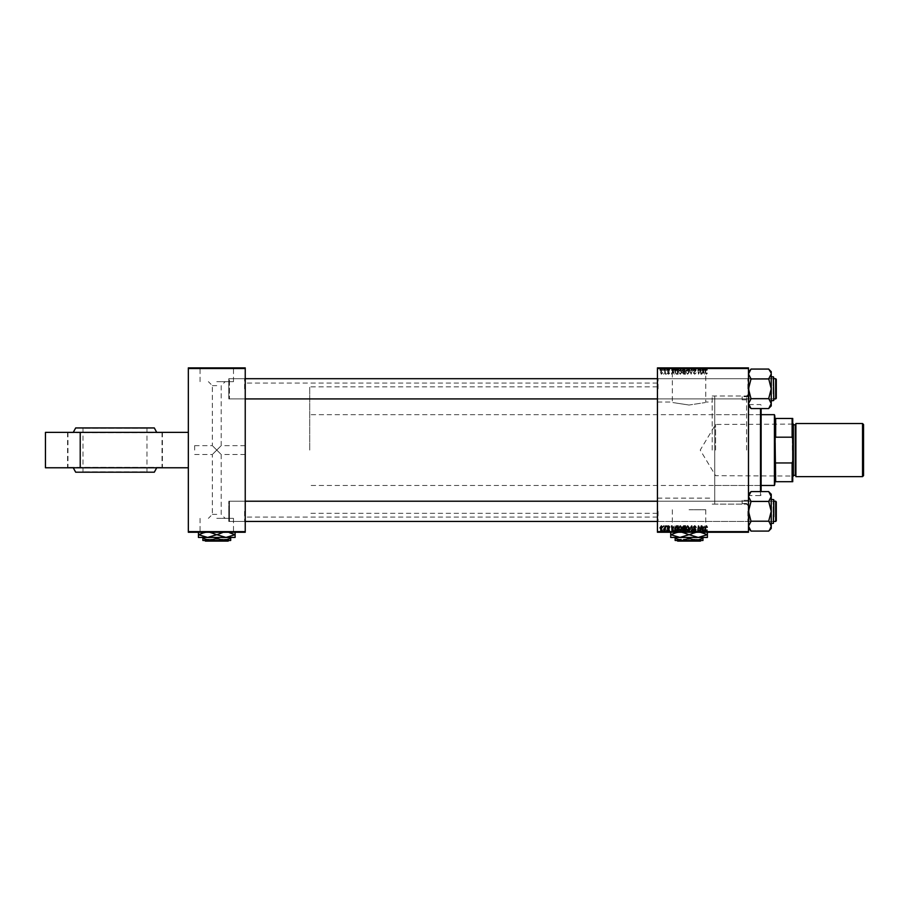<?xml version="1.0" encoding="UTF-8"?>
<svg xmlns="http://www.w3.org/2000/svg" width="909" height="909" viewBox="0 0 909 909"><rect width="100%" height="100%" fill="white"/><g stroke="black" fill="none" stroke-linecap="round" stroke-linejoin="round"><path stroke-width="0.68" stroke-dasharray="4.54 3.41" d="M115 467.771L67.573 467.771L115 467.771M115 432.377L67.573 432.377L115 432.377M216.785 381.666L233.499 381.666L216.785 381.666M216.785 385.643L212.354 385.643L216.785 385.643M216.785 450.08C211.524 444.819 211.524 444.819 216.785 450.08C211.524 444.819 211.524 444.819 216.785 450.08C211.524 455.329 211.524 455.329 216.785 450.08C211.524 455.329 211.524 455.329 216.785 450.08C222.035 444.819 222.035 444.819 216.785 450.08C222.035 444.819 222.035 444.819 216.785 450.08C222.035 455.329 222.035 455.329 216.785 450.08C222.035 455.329 222.035 455.329 216.785 450.08M216.785 368.134L194.651 368.134L216.785 368.134M216.785 367.884L194.651 367.884L216.785 367.884M689.056 368.134L711.179 368.134L689.056 368.134M689.056 405.028C667.49 401.744 667.49 401.744 689.056 405.028C667.49 401.744 667.49 401.744 689.056 405.028C710.622 401.744 710.622 401.744 689.056 405.028C710.622 401.744 710.622 401.744 689.056 405.028M689.056 367.884L711.179 367.884L689.056 367.884M689.056 532.015L711.179 532.015L689.056 532.015M689.056 509.756L705.77 509.756L689.056 509.756M689.056 532.265L711.179 532.265L689.056 532.265M657.446 388.813L657.446 378.064L657.446 388.813M658.082 388.813L658.082 378.701L658.082 388.813M657.446 511.335L657.446 522.084L657.446 511.335M658.082 511.335L658.082 521.448L658.082 511.335M749.97 370.361L748.482 373.997L751.016 379.178L748.482 373.997L748.482 371.701L748.482 403.63L748.482 373.997L751.016 378.814L748.482 388.813L748.482 378.064L748.482 399.562L748.482 388.813L748.482 399.562L748.482 388.813L751.016 398.687L768.719 398.687L771.241 388.813L768.719 378.814L771.241 373.997L771.241 403.63L768.719 398.801L771.241 403.63L771.241 405.914L771.241 388.813L768.719 398.687L771.241 388.813L768.719 378.814L771.241 388.813L771.241 403.63L768.719 408.448L771.241 403.63L768.719 398.687L751.016 398.687L748.482 403.63L749.175 406.084M747.857 388.813L747.857 378.701L747.857 388.813M751.016 521.209L768.719 521.209L751.016 521.334L748.482 511.335L751.016 501.348L748.482 511.335L748.482 494.235L748.482 511.335L748.482 496.519L751.016 491.701L748.482 496.519L751.016 501.348L748.482 511.335L751.016 521.334L748.482 526.152L748.482 500.586L748.482 522.084L748.482 511.335L748.482 522.084L748.482 511.335L751.016 521.209L768.719 521.209L771.241 511.335L768.719 501.348L771.241 496.519L771.241 526.152L768.719 521.334L771.241 511.335L771.241 528.447L771.241 526.152L768.719 521.334L771.241 526.197M747.857 511.335L747.857 521.448L747.857 511.335M712.19 450.08L712.19 396.017L712.19 450.08M657.446 450.08L657.446 383.064L657.446 450.08M748.482 450.08L748.482 394.12L748.482 450.08M746.584 450.08L746.584 396.017L746.584 450.08M245.237 450.08L245.237 383.064L245.237 450.08M245.237 511.335L245.237 522.084L245.237 511.335M244.601 511.335L244.601 521.448L244.601 511.335M245.237 388.813L245.237 378.064L245.237 388.813M244.601 388.813L244.601 378.701L244.601 388.813M228.795 511.335L228.795 521.448L228.795 511.335M228.795 388.813L228.795 378.701L228.795 388.813M194.651 450.08L194.651 445.649L194.651 450.08M216.785 518.357L233.499 518.357L216.785 518.357M216.785 514.38L212.354 514.38L216.785 514.38M216.785 532.015L194.651 532.015L216.785 532.015M216.785 532.265L194.651 532.265L216.785 532.265M80.219 432.377L80.219 467.771L45.45 467.771L45.45 432.377L188.333 432.377L188.333 368.52L245.237 368.52L245.237 367.884L188.333 367.884L188.333 368.52M665.252 367.884L663.763 367.884L665.252 367.884L665.252 370.418L665.718 367.884M666.581 367.884L666.581 370.418L667.047 367.884M676.83 367.884L674.739 367.884L676.83 367.884L676.83 370.418L678.137 370.418L678.137 367.884M681.818 370.418L679.898 369.724L678.364 371.69L680.296 374.269L681.818 372.349L681.205 370.395L679.898 369.724L678.364 371.69L680.296 374.269L681.818 372.349L681.205 370.395L678.364 370.418L680.296 370.418L680.262 367.884L681.818 367.884L678.364 367.884L681.352 367.884L680.262 367.884L680.296 370.418L681.818 370.418L681.818 367.884M687.647 367.884L685.727 367.884L687.647 367.884L687.647 370.418L689.17 370.418L689.17 367.884M694.76 367.884L693.135 367.884L695.203 367.884L693.362 367.884L694.76 367.884L694.76 370.418L696.124 370.418L696.124 367.884M707.338 367.884L704.793 367.884L707.338 367.884L707.338 370.418L707.293 367.884M748.482 367.884L657.446 367.884L657.446 368.52L748.482 368.52L748.482 367.884M704.543 367.884L701.816 367.884L704.543 367.884L704.543 370.418L705.032 367.884M700.896 367.884L697.76 367.884L700.896 367.884L700.896 370.418L701.35 367.884M691.158 367.884L689.227 367.884L691.158 367.884L691.158 370.418L691.749 370.418L691.749 367.884M685.488 370.418L682.443 370.418L683.716 370.418L683.716 367.884L685.488 367.884L682.386 367.884L684.943 367.884L682.909 367.884L683.716 367.884L683.716 370.418L685.488 370.418L685.488 367.884M674.251 367.884L671.524 367.884L674.251 367.884L674.251 370.418L674.751 367.884L674.739 370.418L672.694 370.418L672.694 367.884M669.683 367.884L667.274 367.884L669.683 367.884L669.683 370.418L669.683 367.884M663.479 367.884L663.479 370.418L663.934 367.884M662.502 370.418L659.968 370.418L661.411 370.418L661.4 367.884L662.502 367.884L659.968 367.884L662.047 367.884L661.4 367.884L661.411 370.418L662.502 370.418L662.502 367.884M673.705 532.265L671.524 532.265L673.705 532.265L673.705 529.731L674.251 532.265M682.443 532.265L685.488 532.265L682.386 532.265L683 532.265L682.443 529.731L683.716 529.731L683.716 532.265L684.943 532.265L682.909 532.265L683.716 532.265L683.716 529.731L685.488 529.731L685.488 532.265M705.259 529.731L707.338 529.731L706.395 529.731L706.429 532.265L707.338 532.265L704.793 532.265L706.429 532.265L706.395 529.731L705.259 529.731L705.259 532.265M700.419 532.265L697.76 532.265L700.419 532.265L700.419 529.731L700.896 532.265M693.362 532.265L696.124 532.265L693.135 532.265L695.203 532.265L693.362 532.265L693.362 529.731L694.76 529.731L694.76 532.265M689.227 532.265L692.431 532.265L689.227 532.265L689.227 529.731L691.158 529.731L691.158 532.265M685.727 532.265L689.17 532.265L685.727 532.265L685.727 529.731L687.647 529.731L687.647 532.265M748.482 531.629L657.446 531.629L657.446 532.265L748.482 532.265L748.482 368.52M659.968 532.265L662.502 532.265L659.968 532.265L659.968 529.731L661.411 529.731L661.411 532.265L660.434 532.265L662.047 532.265L661.4 532.265L661.4 529.731L662.502 529.731L662.502 532.265M703.998 532.265L701.816 532.265L703.998 532.265L703.998 529.731L704.543 532.265M678.364 532.265L681.818 532.265L678.364 532.265L678.364 529.731L680.296 529.731L680.296 532.265L678.83 532.265L681.352 532.265L680.262 532.265L680.262 529.731L681.818 529.731L681.818 532.265M676.114 532.265L678.137 532.265L674.739 532.265L676.114 532.265L676.114 529.731L676.83 529.731L676.83 532.265M667.967 529.731L669.683 529.731L668.569 529.731L668.592 532.265L669.683 532.265L667.274 532.265L668.819 532.265L667.501 532.265L668.592 532.265L668.569 529.731L667.967 529.731L667.967 532.265M666.479 532.265L666.479 529.731L666.581 532.265M663.377 532.265L663.377 529.731L663.479 532.265M665.013 532.265L663.763 532.265L665.013 532.265L665.013 529.731L665.252 532.265M665.252 374.213L665.172 370.986L664.82 371.656L663.763 371.042L665.718 374.213L665.172 370.986L664.82 371.656L663.763 371.042L665.252 374.213M666.581 374.213L666.945 373.576L666.581 374.213M676.83 374.213L678.137 374.213L677.387 369.781L675.717 369.838L674.739 371.588L676.114 374.099L678.137 374.213L677.387 369.781L675.717 369.838L674.739 371.588L676.83 374.213M687.647 374.269L689.17 372.349L688.567 370.395L687.249 369.724L685.727 371.69L687.647 374.269L689.17 372.349L688.567 370.395L687.249 369.724L685.727 371.69L687.647 374.269M694.76 374.269L696.124 372.77L694.726 373.747L693.828 373.008L695.669 370.895L694.431 369.724L693.135 371.099L694.442 370.247L695.203 370.872L693.362 372.963L694.76 374.269L696.124 372.77L694.726 373.747L693.828 373.008L695.669 370.895L694.431 369.724L693.135 371.008L694.442 370.247L695.203 370.872L693.362 372.963L694.76 374.269M707.338 373.292L706.827 372.826L706.395 373.747L705.793 372.917L704.793 369.781L705.35 373.031L706.429 374.269L707.338 373.292L706.827 372.826L706.395 373.747L705.793 372.917L705.259 369.781L705.35 373.031L706.429 374.269L707.338 373.292M657.446 531.629L657.446 368.52M704.543 374.213L702.418 369.781L701.816 374.213L702.418 372.997L703.998 372.997L705.032 374.213L702.987 369.781L701.816 374.213L702.418 372.997L703.998 372.997L704.543 374.213M700.896 374.213L700.6 369.781L698.851 373.542L697.76 369.781L698.51 374.213L700.271 370.463L701.35 374.213L700.6 369.781L698.851 373.542L697.76 369.781L698.51 374.213L700.271 370.463L700.896 374.213M691.158 374.213L692.431 369.781L691.385 373.576L689.227 369.781L691.158 374.213L692.431 369.781L691.385 373.576L689.227 369.781L691.158 374.213M683.716 374.213L685.488 374.213L684.75 369.781L683 369.861L682.386 370.861L683 371.94L682.443 372.826L683.716 374.213L685.488 374.213L684.75 369.781L683 369.861L682.386 370.861L683 371.94L682.443 372.826L683.716 374.213M674.251 374.213L672.126 369.781L671.524 374.213L672.137 372.997L673.705 372.997L674.751 374.213L672.694 369.781L671.524 374.213L672.137 372.997L673.705 372.997L674.251 374.213M669.683 373.179L667.967 373.372L669.285 371.849L668.32 370.929L667.274 371.906L668.819 371.781L667.501 373.338L668.592 374.269L669.683 373.11L668.569 373.86L667.967 373.372L669.285 371.849L668.32 370.929L667.274 371.906L668.819 371.781L667.501 373.338L668.592 374.269L669.683 373.179M663.479 374.213L663.843 373.576L663.479 374.213M661.411 374.269L662.502 372.985L661.048 370.929L659.968 372.281L661.411 374.269L662.502 372.985L661.048 370.929L659.968 372.281L661.411 374.269M245.237 531.629L188.333 531.629L188.333 532.265L245.237 532.265L245.237 368.52M188.333 531.629L188.333 432.377M703.134 371.167L703.748 372.485L702.487 372.485L702.759 370.27L703.748 372.485L702.487 372.485L702.759 370.27L703.134 371.167M687.261 370.247L688.715 372.372L687.613 373.747L686.181 371.645L687.261 370.247L688.715 372.372L687.613 373.747L686.181 371.645L687.261 370.247M683.716 372.19L684.682 372.19L684.943 373.69L682.909 372.815L684.682 372.19L684.943 373.69L682.909 372.815L683.716 372.19M683.579 370.304L684.363 370.304L684.602 371.679L683.102 371.497L682.852 370.872L684.363 370.304L684.602 371.679L683.102 371.497L683.579 370.304M679.909 370.247L681.352 372.372L680.262 373.747L678.83 371.645L679.909 370.247L681.352 372.372L680.262 373.747L678.83 371.645L679.909 370.247M672.842 371.167L673.455 372.485L672.194 372.485L672.478 370.27L673.455 372.485L672.194 372.485L672.478 370.27L672.842 371.167M676.341 370.304L677.012 370.304L677.58 373.69L675.205 371.565L675.762 370.372L677.012 370.304L677.58 373.69L675.205 371.565L676.341 370.304M660.434 372.27L661.07 371.338L662.047 372.929L661.4 373.86L660.434 372.27L661.07 371.338L662.047 372.929L661.4 373.86L660.434 372.27M662.502 529.731L661.048 529.731L661.048 532.265L661.07 529.731L659.968 529.731M660.434 529.731L662.047 529.731L660.434 529.731L660.434 532.265M662.047 529.731L662.047 532.265M687.647 529.731L689.17 529.731L689.17 532.265M689.17 529.731L688.567 529.731L688.567 532.265M688.567 529.731L687.249 529.731L687.249 532.265L688.715 532.265L686.181 532.265L687.261 532.265L687.261 529.731L685.727 529.731M687.261 529.731L688.715 529.731L687.261 529.731M688.204 529.731L688.204 532.265M688.715 529.731L688.715 532.265M686.181 529.731L686.181 532.265M687.613 529.731L687.613 532.265M691.158 529.731L691.749 529.731L691.749 532.265M691.749 529.731L692.431 529.731L692.431 532.265M692.431 529.731L691.965 532.265M691.965 529.731L691.385 532.265M691.385 529.731L689.726 529.731L689.726 532.265M694.76 529.731L696.124 529.731L696.124 532.265M696.124 529.731L695.544 532.265L700.862 532.265M695.544 529.731L694.726 529.731L694.726 532.265M694.726 529.731L693.828 529.731L693.828 532.265M693.828 529.731L693.942 532.265M693.942 529.731L695.146 529.731L695.146 532.265M695.146 529.731L695.669 532.265M695.669 529.731L694.431 529.731L694.431 532.265L694.442 529.731L693.135 529.731L693.601 532.265M693.601 529.731L693.59 532.265M693.59 529.731L695.203 529.731L695.203 532.265M695.203 529.731L695.033 532.265M695.033 529.731L693.362 529.731M700.896 529.731L701.35 532.265M701.35 529.731L700.6 529.731L700.6 532.265M700.6 529.731L700.112 532.265M700.112 529.731L698.851 529.731L698.851 532.265M698.851 529.731L698.68 532.265M698.68 529.731L698.237 532.265M698.237 529.731L697.76 532.265M697.76 529.731L698.51 529.731L698.51 532.265M698.51 529.731L698.998 532.265M698.998 529.731L699.919 529.731L699.919 532.265M699.919 529.731L700.271 532.265M707.338 529.731L707.338 532.265L707.293 529.731M706.827 529.731L706.827 532.265M706.872 529.731L706.872 532.265M704.793 529.731L704.793 532.265M705.35 529.731L705.35 532.265M704.543 529.731L705.032 532.265M705.032 529.731L702.987 529.731L702.987 532.265M702.987 529.731L702.418 532.265L702.418 529.731L701.816 529.731L701.816 532.265M701.816 529.731L702.271 532.265M702.271 529.731L703.998 529.731M703.134 529.731L702.487 529.731L703.134 529.731L703.134 532.265L703.748 532.265L702.487 532.265L703.134 532.265M703.748 529.731L703.748 532.265M702.759 529.731L702.759 532.265M702.487 529.731L702.487 532.265M685.488 529.731L684.75 529.731L684.75 532.265M684.75 529.731L683 529.731L683 532.265L683 529.731L682.386 529.731L682.386 532.265M683.716 529.731L684.943 529.731L683.716 529.731M683.579 529.731L684.602 529.731L682.852 529.731L683.579 529.731L683.579 532.265L684.602 532.265L683.579 532.265M684.363 529.731L684.363 532.265M684.602 529.731L684.602 532.265M682.852 529.731L682.852 532.265M683.102 529.731L683.102 532.265M684.682 529.731L684.682 532.265M684.943 529.731L684.943 532.265M682.909 529.731L682.909 532.265M683.625 529.731L683.625 532.265L683.613 529.731M681.818 529.731L681.205 529.731L681.205 532.265M681.205 529.731L679.898 529.731L679.898 532.265M679.898 529.731L678.364 529.731M679.909 529.731L681.352 529.731L678.83 529.731L679.909 529.731L679.909 532.265M680.841 529.731L680.841 532.265M681.352 529.731L681.352 532.265M678.83 529.731L678.83 532.265M674.251 529.731L674.751 532.265L674.739 529.731L672.694 529.731L672.694 532.265M672.694 529.731L672.126 532.265L672.137 529.731L671.524 529.731L671.524 532.265M671.524 529.731L671.99 532.265M671.99 529.731L673.705 529.731M672.842 529.731L672.194 529.731L672.842 529.731L672.842 532.265L673.455 532.265L672.194 532.265L672.842 532.265M673.455 529.731L673.455 532.265M672.478 529.731L672.478 532.265M672.194 529.731L672.194 532.265M676.83 529.731L678.137 529.731L678.137 532.265M678.137 529.731L677.387 529.731L677.387 532.265M677.387 529.731L675.717 529.731L675.717 532.265M676.341 529.731L677.58 529.731L675.205 529.731L676.341 529.731L676.341 532.265L677.58 532.265L676.341 532.265M677.012 529.731L677.012 532.265M677.58 529.731L677.58 532.265M675.762 529.731L675.762 532.265M675.205 529.731L675.205 532.265M676.989 529.731L676.989 532.265M669.683 529.731L669.683 532.265L669.683 529.731M669.229 529.731L669.229 532.265M668.058 529.731L668.058 532.265M669.285 529.731L669.285 532.265M668.32 529.731L668.32 532.265L668.819 529.731L668.819 532.265L668.774 529.731L667.729 529.731L667.729 532.265L667.729 529.731L668.342 529.731M667.274 529.731L667.274 532.265M667.501 529.731L667.501 532.265M666.581 529.731L667.047 532.265M667.047 529.731L666.933 532.015M663.479 529.731L663.934 532.265M663.934 529.731L663.843 532.265M665.252 529.731L665.718 532.265M665.718 529.731L665.172 532.265M665.172 529.731L664.706 532.265M664.706 529.731L664.82 532.265M664.82 529.731L664.081 529.731L664.081 532.265M664.081 529.731L663.763 532.265M663.763 529.731L663.945 532.265M663.945 529.731L664.184 532.265M664.184 529.731L665.013 529.731M661.411 525.879L662.502 527.163L661.048 529.22L659.968 527.868L661.411 525.879M660.434 527.879L661.07 528.811L662.047 527.22L661.4 526.288L660.434 527.879M663.479 525.936L663.843 526.572L663.479 525.936M691.158 525.936L692.431 530.367L691.385 526.572L689.227 530.367L691.158 525.936M694.76 525.879L696.124 527.379L694.726 526.402L693.828 527.14L695.669 529.254L694.431 530.424L693.135 529.049L694.442 529.913L695.203 529.277L693.362 527.186L694.76 525.879M700.896 525.936L700.6 530.367L698.851 526.606L697.76 530.367L698.51 525.936L700.271 529.686L700.896 525.936M704.543 525.936L702.418 530.367L701.816 525.936L702.418 527.152L703.998 527.152L704.543 525.936M703.134 528.981L703.748 527.663L702.487 527.663L702.759 529.879L703.134 528.981M707.338 526.856L706.827 527.322L706.395 526.402L705.793 527.231L704.793 530.367L705.35 527.118L706.429 525.879L707.338 526.856M665.252 525.936L665.172 529.163L664.82 528.493L663.763 529.106L665.252 525.936M666.581 525.936L666.945 526.572L666.581 525.936M669.683 526.97L667.967 526.777L669.285 528.299L668.32 529.22L667.274 528.243L668.819 528.368L667.501 526.811L668.592 525.879L669.683 526.97M674.251 525.936L672.126 530.367L671.524 525.936L672.137 527.152L673.705 527.152L674.251 525.936M672.842 528.981L673.455 527.663L672.194 527.663L672.478 529.879L672.842 528.981M676.83 525.936L678.137 525.936L677.387 530.367L675.717 530.311L674.739 528.561L676.83 525.936M676.341 529.845L677.012 529.845L677.58 526.459L675.205 528.583L676.341 529.845M680.296 525.879L681.818 527.799L681.205 529.754L679.898 530.424L678.364 528.459L680.296 525.879M679.909 529.913L681.352 527.777L680.262 526.402L678.83 528.504L679.909 529.913M683.716 525.936L685.488 525.936L684.75 530.367L683 530.288L682.386 529.288L683 528.209L682.443 527.322L683.716 525.936M683.716 527.959L684.682 527.959L684.943 526.459L682.909 527.334L683.716 527.959M683.579 529.845L684.363 529.845L684.602 528.47L683.102 528.652L683.579 529.845M687.647 525.879L689.17 527.799L688.567 529.754L687.249 530.424L685.727 528.459L687.647 525.879M687.261 529.913L688.715 527.777L687.613 526.402L686.181 528.504L687.261 529.913M705.032 370.418L702.987 370.418L702.987 367.884M702.987 370.418L702.418 367.884L702.418 370.418L701.816 370.418L701.816 367.884M701.816 370.418L702.271 367.884M702.271 370.418L703.998 370.418L703.998 367.884M703.134 370.418L702.487 370.418L703.134 370.418L703.134 367.884L703.748 367.884L702.487 367.884L703.134 367.884M703.748 370.418L703.748 367.884M702.759 370.418L702.759 367.884M702.487 370.418L702.487 367.884M706.827 370.418L706.827 367.884M706.872 370.418L706.872 367.884M705.259 370.418L706.429 370.418L706.395 367.884L706.429 370.418L705.259 370.418L705.259 367.884M704.793 370.418L704.793 367.884M705.35 370.418L705.35 367.884M701.35 370.418L700.6 370.418L700.6 367.884M700.6 370.418L700.112 367.884M700.112 370.418L698.851 370.418L698.851 367.884M698.851 370.418L698.68 367.884M698.68 370.418L698.237 367.884M698.237 370.418L697.76 367.884M697.76 370.418L698.51 370.418L698.51 367.884M698.51 370.418L698.998 367.884M698.998 370.418L699.919 370.418L699.919 367.884M699.919 370.418L700.271 367.884M700.271 370.418L700.896 370.418M696.124 370.418L695.544 367.884M695.544 370.418L694.726 370.418L694.726 367.884M694.726 370.418L693.828 370.418L693.828 367.884M693.828 370.418L693.942 367.884M693.942 370.418L695.146 370.418L695.146 367.884M695.146 370.418L695.669 367.884M695.669 370.418L694.431 370.418L694.431 367.884L694.442 370.418L693.135 370.418L693.601 367.884M693.601 370.418L693.59 367.884M693.59 370.418L695.203 370.418L695.203 367.884M695.203 370.418L695.033 367.884M695.033 370.418L693.362 370.418L693.362 367.884M693.362 370.418L694.76 370.418M691.749 370.418L692.431 370.418L692.431 367.884M692.431 370.418L691.965 367.884M691.965 370.418L691.385 367.884M691.385 370.418L689.726 370.418L689.726 367.884M689.726 370.418L689.227 367.884M689.227 370.418L691.158 370.418M689.17 370.418L688.567 370.418L688.567 367.884M688.567 370.418L687.249 370.418L687.249 367.884L688.715 367.884L686.181 367.884L687.261 367.884L687.261 370.418L685.727 370.418L685.727 367.884M685.727 370.418L687.647 370.418M687.261 370.418L688.715 370.418L687.261 370.418M688.204 370.418L688.204 367.884M688.715 370.418L688.715 367.884M686.181 370.418L686.181 367.884M687.613 370.418L687.613 367.884M684.75 370.418L684.75 367.884M682.386 370.418L683 370.418L683 367.884L683 370.418L682.386 370.418L682.386 367.884M682.443 370.418L682.443 367.884M683.716 370.418L684.943 370.418L683.716 370.418M683.579 370.418L684.602 370.418L682.852 370.418L683.579 370.418L683.579 367.884L684.602 367.884L683.579 367.884M684.363 370.418L684.363 367.884M684.602 370.418L684.602 367.884M682.852 370.418L682.852 367.884M683.102 370.418L683.102 367.884M684.682 370.418L684.682 367.884M684.943 370.418L684.943 367.884M682.909 370.418L682.909 367.884M683.625 370.418L683.625 367.884L683.613 370.418M681.205 370.418L681.205 367.884M679.898 370.418L679.898 367.884M678.364 370.418L678.364 367.884M679.909 370.418L681.352 370.418L678.83 370.418L679.909 370.418L679.909 367.884M680.841 370.418L680.841 367.884M681.352 370.418L681.352 367.884M678.83 370.418L678.83 367.884M672.694 370.418L672.126 367.884L672.137 370.418L671.524 370.418L671.524 367.884M671.524 370.418L671.99 367.884M671.99 370.418L673.705 370.418L673.705 367.884M672.842 370.418L672.194 370.418L672.842 370.418L672.842 367.884L673.455 367.884L672.194 367.884L672.842 367.884M673.455 370.418L673.455 367.884M672.478 370.418L672.478 367.884M672.194 370.418L672.194 367.884M678.137 370.418L677.387 370.418L677.387 367.884M677.387 370.418L675.717 370.418L675.717 367.884M675.717 370.418L674.739 370.418L676.114 370.418L676.114 367.884M676.114 370.418L676.83 370.418M676.341 370.418L677.58 370.418L675.205 370.418L676.341 370.418L676.341 367.884L677.58 367.884L676.341 367.884M677.012 370.418L677.012 367.884M677.58 370.418L677.58 367.884M675.762 370.418L675.762 367.884M675.205 370.418L675.205 367.884M676.989 370.418L676.989 367.884M669.229 370.418L668.569 370.418L669.683 370.418L669.229 367.884M667.967 370.418L669.285 370.418L667.274 370.418L668.592 370.418L668.569 367.884L668.592 370.418L667.967 370.418L667.967 367.884M668.058 370.418L668.058 367.884M669.285 370.418L669.285 367.884M668.32 370.418L668.32 367.884L668.819 370.418L668.819 367.884L668.774 370.418L667.729 370.418L667.729 367.884L667.729 370.418L668.342 370.418M667.274 370.418L667.274 367.884M667.501 370.418L667.501 367.884M667.047 370.418L666.933 368.134M666.945 370.418L666.479 367.884M663.934 370.418L663.843 367.884M663.843 370.418L663.377 367.884M665.718 370.418L665.172 367.884M665.172 370.418L664.706 367.884M664.706 370.418L664.82 367.884M664.82 370.418L664.081 370.418L664.081 367.884M664.081 370.418L663.763 367.884M663.763 370.418L663.945 367.884M663.945 370.418L664.184 367.884M664.184 370.418L665.252 370.418M661.048 370.418L661.048 367.884L661.07 370.418L662.047 370.418L661.07 370.418M659.968 370.418L659.968 367.884M662.047 370.418L662.047 367.884M660.434 370.418L660.434 367.884M80.219 467.771L188.333 467.771M145.951 472.203L83.003 472.203L145.951 472.203M84.037 427.946L146.985 427.946L84.037 427.946M69.47 467.771L162.029 467.771L69.47 467.771M160.518 432.377L67.959 432.377L160.518 432.377M75.674 427.946L154.314 427.946M74.606 432.377L156.723 432.377L74.606 432.377M74.606 467.771L156.723 467.771L74.606 467.771M75.674 472.203L154.314 472.203M742.164 500.336L742.164 503.495L742.164 500.336L748.482 500.336L748.482 503.495L748.482 500.336M742.164 503.495L748.482 503.495M742.164 396.654L742.164 399.812L742.164 396.654L748.482 396.654L748.482 399.812L748.482 396.654M742.164 399.812L748.482 399.812M760.492 412.777L760.492 487.372L760.492 412.777L761.128 412.777L761.128 487.372L761.128 412.777M760.492 487.372L761.128 487.372M761.128 491.587L761.128 408.561M761.128 405.187L760.492 404.55L748.482 404.55L748.482 495.598L748.482 404.55M761.128 494.962L760.492 495.598L760.492 491.587M760.492 408.561L760.492 495.598L748.482 495.598M748.482 504.131L748.482 396.017L748.482 504.131L714.724 504.131L714.724 396.017L714.724 504.131M748.482 396.017L714.724 396.017M714.724 414.674L714.724 485.474L714.724 414.674L760.492 414.674L760.492 485.474L760.492 414.674M714.724 485.474L760.492 485.474M775.672 521.448L775.672 501.223L775.672 521.448L776.297 520.823L776.297 501.859L776.297 520.823L776.297 501.859L775.672 501.223L775.672 521.448L229.432 521.448L228.795 520.823L229.432 521.448L229.432 501.223L228.795 501.859L228.795 520.823L228.795 501.859L228.795 520.823L228.795 501.859L229.432 501.223L229.432 521.448L245.237 521.448M657.446 521.448L773.775 521.448M775.672 501.223L229.432 501.223L229.432 521.448L229.432 501.223L245.237 501.223M657.446 501.223L773.775 501.223M748.482 516.71L748.482 500.586L748.482 516.71M749.118 506.279L749.118 521.448L749.118 506.279M773.775 516.71L773.775 500.586L773.775 516.71L773.775 500.586L773.139 501.223L773.139 521.448L773.139 501.223L773.139 521.448L773.139 501.223L773.775 500.586M771.241 505.336L771.241 523.345L771.241 505.336M769.73 492.837L768.719 491.587L751.016 491.587L748.482 496.519L751.016 501.348L748.482 496.519L748.482 494.235L748.482 528.447L748.482 526.152L751.016 531.083L768.719 531.083L771.241 526.152L771.241 511.335L768.719 501.461L771.241 511.335L768.719 521.209M771.241 494.235L771.241 511.335L771.241 496.519L770.548 494.064L771.241 496.519L771.241 494.235L771.241 496.519L768.719 501.348L771.241 496.416M751.016 501.461L768.719 501.461M769.718 529.845L770.537 528.64M748.664 527.413L751.016 531.083L748.482 526.152L751.016 521.334L748.482 526.152L748.482 528.447L748.482 511.335L748.482 526.152M773.775 517.153L773.775 499.7L773.775 517.153M769.764 529.788L768.719 530.97M771.059 495.269L768.719 491.701M771.241 526.152L771.241 528.447M751.016 491.701L748.482 494.235M245.237 378.701L229.432 378.701L228.795 379.326L228.795 398.29L228.795 379.326L228.795 398.29L228.795 379.326L229.432 378.701L229.432 398.926L229.432 378.701L775.672 378.701L775.672 398.926L775.672 378.701L775.672 398.926L776.297 398.29L776.297 379.326M245.237 398.926L229.432 398.926L228.795 398.29L229.432 398.926L229.432 378.701L229.432 398.926L775.672 398.926M773.775 378.701L657.446 378.701M773.775 398.926L657.446 398.926M748.482 394.188L748.482 378.064L748.482 394.188M749.118 383.757L749.118 398.926L749.118 383.757M773.775 383.439L773.775 400.449L773.775 383.439M773.139 393.87L773.139 378.701L773.139 393.87M771.241 382.803L771.241 400.824L771.241 382.803M771.059 372.735L768.719 369.065L771.241 373.997L768.719 379.178L771.241 373.997L768.719 369.065L751.016 369.179M751.016 378.939L748.482 388.813L748.482 373.997L748.482 388.813L751.016 378.814L768.719 378.939M750.016 370.304L749.198 371.508M750.005 407.312L751.016 408.561L768.719 408.448M751.016 398.687L748.482 403.63L751.016 408.561L748.482 403.63L748.482 405.914L748.482 403.63L751.016 398.801L748.482 388.813L751.016 398.687L768.719 398.687M771.241 371.701L771.241 373.997M773.775 399.562L773.139 398.926L749.118 398.926L748.482 399.562L747.857 398.926L658.082 398.926L747.857 398.926L748.482 399.562L749.118 398.926L773.139 398.926L773.775 399.562L773.775 378.064L773.139 378.701L773.775 378.064M769.718 407.312L771.241 403.63L771.241 405.914M751.016 408.448L748.482 405.914M792.739 450.08L792.739 424.094L792.739 450.08M792.364 450.08L792.364 424.469L792.364 450.08M715.61 450.08L715.61 424.469L715.61 450.08M792.114 481.69L792.739 481.69L792.739 461.193L792.114 462.965L792.114 481.69L775.672 481.69L775.672 462.965L775.036 464.556L775.672 418.458L792.114 418.458L792.114 437.184L792.739 438.956L792.739 418.458L792.114 418.458M774.411 414.674L774.411 485.474M775.036 418.458L775.036 415.299M309.719 450.08L309.719 386.848L309.719 450.08M775.036 484.849L775.036 481.69M775.672 437.184L792.114 437.184M792.739 461.193L792.739 438.956M775.672 462.965L792.114 462.965M792.739 476.623L792.739 423.526L792.739 476.623M795.898 475.998L795.898 424.151L795.898 475.998M793.375 475.362L793.375 424.787L793.375 475.362M795.898 423.526L795.898 476.623M862.539 423.526L862.539 476.623M863.55 475.612L863.55 424.537M793.375 475.998L793.375 424.151M205.423 541.116L228.148 541.116M204.786 540.48L228.795 540.48L204.786 540.48M230.693 537.446L202.877 537.446L230.693 537.446L230.693 540.48L223.739 540.48L230.693 538.333M202.877 538.333L209.831 540.48L202.877 540.48L202.877 537.446M216.785 538.333L223.739 540.48L209.831 540.48L216.785 538.333L216.785 537.446M204.968 532.265L198.446 532.015L198.446 537.446L235.113 537.446L235.113 532.015L228.591 532.265M223.307 532.265L225.955 532.015L216.99 534.731L225.955 537.446L234.908 534.731L225.955 532.015L235.113 532.265M198.446 532.265L207.616 532.015L198.651 534.731L207.616 537.446L216.581 534.731L207.616 532.015L210.263 532.265M207.616 532.015L225.955 532.015L207.616 532.015M228.795 540.48L228.795 539.219L228.795 540.48M204.775 539.219L228.795 539.219L204.775 539.219L204.775 540.48L204.775 539.219M677.694 541.116L700.419 541.116M677.057 540.48L701.066 540.48L677.046 540.48L677.046 539.219L701.066 539.219L701.066 540.48L701.066 539.219L677.046 539.219L677.046 540.48M702.964 537.446L675.148 537.446L702.964 537.446L702.964 540.48L696.01 540.48L702.964 538.333M675.148 538.333L682.102 540.48L675.148 540.48L675.148 537.446M689.056 538.333L696.01 540.48L682.102 540.48L689.056 538.333L689.056 537.446M677.239 532.265L670.717 532.015L670.717 537.446L707.395 537.446L707.395 532.015L698.226 532.015L689.261 534.731L698.226 537.446L707.179 534.731L698.226 532.015L707.395 532.265M670.717 532.265L679.887 532.015L670.922 534.731L679.887 537.446L688.852 534.731L679.887 532.015L682.534 532.265M679.887 532.015L698.226 532.015L679.887 532.015M691.533 529.731L691.533 532.265M691.01 529.731L691.01 532.265M694.59 529.731L694.59 532.265M694.237 529.731L694.237 532.265M699.51 529.731L699.51 532.265M699.089 529.731L699.089 532.265M705.793 529.731L705.793 532.265M702.646 529.731L702.646 532.265M683.852 529.731L683.852 532.265M684.079 529.731L684.079 532.265M672.353 529.731L672.353 532.265M676.285 529.731L676.285 532.265M668.501 529.731L668.501 532.265M668.399 529.731L668.399 532.265M702.646 370.418L702.646 367.884M705.793 370.418L705.793 367.884M699.51 370.418L699.51 367.884M699.089 370.418L699.089 367.884M700.419 370.418L700.419 367.884M694.59 370.418L694.59 367.884M694.237 370.418L694.237 367.884M691.533 370.418L691.533 367.884M691.01 370.418L691.01 367.884M683.852 370.418L683.852 367.884M684.079 370.418L684.079 367.884M672.353 370.418L672.353 367.884M676.285 370.418L676.285 367.884M668.501 370.418L668.501 367.884M668.399 370.418L668.399 367.884M665.013 370.418L665.013 367.884M84.401 471.828L146.61 471.828L84.401 471.828M145.588 428.321L83.378 428.321L145.588 428.321M160.882 467.396L67.573 467.396L160.882 467.396M69.107 432.752L162.416 432.752L69.107 432.752M771.241 499.325L773.4 499.325L773.4 523.345L773.4 499.325L773.4 523.345L771.241 523.345M773.4 394.813L773.4 376.803L773.4 394.813M771.241 376.803L773.4 376.803L773.4 400.824L771.241 400.824M795.273 424.787L795.273 475.362M67.573 432.377L67.573 467.771M194.651 445.649L212.354 445.649L212.354 385.643L208.388 381.666M200.071 381.666L200.071 368.134M657.446 402.028L672.342 402.028L672.342 368.134M672.342 509.756L672.342 532.015M658.082 378.701L657.446 378.064L658.082 378.701L747.857 378.701L748.482 378.064L747.857 378.701L658.082 378.701M658.082 501.223L657.446 500.586L658.082 501.223L747.857 501.223L748.482 500.586L747.857 501.223L658.082 501.223M705.77 368.134L705.77 402.028L712.19 402.028M712.19 396.017L746.584 396.017L748.482 394.12M657.446 386.848L309.719 386.848M657.446 517.096L245.237 517.096M244.601 501.223L245.237 500.586L244.601 501.223L228.795 501.223L244.601 501.223M244.601 378.701L245.237 378.064L244.601 378.701L228.795 378.701L244.601 378.701M194.651 454.5L212.354 454.5L212.354 514.38L208.388 518.357M200.071 518.357L200.071 532.015M245.237 445.649L221.205 445.649L221.205 385.643L225.182 381.666M245.237 454.5L221.205 454.5L221.205 514.38L225.182 518.357M233.499 518.357L233.499 532.015M228.795 521.448L244.601 521.448L245.237 522.084L244.601 521.448L228.795 521.448M228.795 398.926L244.601 398.926L245.237 399.562L244.601 398.926L228.795 398.926M657.446 383.064L245.237 383.064M657.446 513.301L309.719 513.301M712.19 504.131L746.584 504.131L748.482 506.029M657.446 498.121L712.19 498.121M658.082 521.448L747.857 521.448L748.482 522.084L747.857 521.448L658.082 521.448L657.446 522.084L658.082 521.448M658.082 398.926L657.446 399.562L658.082 398.926M705.77 509.756L705.77 532.015M233.499 381.666L233.499 368.134M162.416 432.377L162.416 467.771M146.985 427.946L146.985 472.203M162.029 432.377L162.029 467.771M83.003 427.946L83.003 472.203M67.959 432.377L67.959 467.771M749.118 521.448L748.482 522.084L749.118 521.448L773.139 521.448L773.775 522.084L773.139 521.448L749.118 521.448M749.118 501.223L773.139 501.223L749.118 501.223L748.482 500.586L749.118 501.223M749.118 378.701L748.482 378.064L749.118 378.701L773.139 378.701L749.118 378.701M792.739 424.094L715.61 424.469L700.225 450.08L715.61 475.68L792.739 476.055M761.128 414.674L309.719 414.674M761.128 485.474L309.719 485.474"/><path stroke-width="1.36" d="M188.333 531.629L245.237 531.629L245.237 532.265L188.333 532.265L188.333 367.884L245.237 367.884L245.237 368.52L188.333 368.52M657.446 367.884L748.482 367.884L748.482 368.52L657.446 368.52L657.446 367.884M682.443 527.322L683.716 525.936L685.488 525.936L684.75 530.367L683 530.288L682.443 527.322M676.114 526.05L678.137 525.936L677.387 530.367L675.717 530.311L674.739 528.561L676.114 526.05M668.592 525.879L669.683 527.038L668.569 526.288L667.967 526.777L669.285 528.299L668.32 529.22L667.274 528.243L668.819 528.368L667.501 526.811L668.592 525.879M666.479 526.572L667.047 525.936L666.479 526.572M665.013 527.231L665.718 525.936L665.172 529.163L664.82 528.493L663.763 529.106L665.013 527.231M706.429 525.879L707.293 527.265L706.395 526.402L704.793 530.367L705.35 527.118L706.429 525.879M703.998 527.152L702.418 530.367L701.816 525.936L702.418 527.152L703.998 527.152M748.482 531.629L748.482 532.265L657.446 532.265L657.446 531.629L748.482 531.629L748.482 368.52M657.446 531.629L657.446 368.52M659.968 527.868L661.411 525.879L662.502 527.163L661.048 529.22L659.968 527.868M663.377 526.572L663.934 525.936L663.377 526.572M689.227 530.367L691.749 525.936L692.431 530.367L691.385 526.572L689.227 530.367M693.362 527.186L694.76 525.879L696.124 527.379L694.726 526.402L693.828 527.14L695.669 529.254L694.431 530.424L693.135 529.049L694.442 529.913L695.203 529.277L693.362 527.186M700.419 528.64L701.35 525.936L700.6 530.367L698.851 526.606L697.76 530.367L698.51 525.936L700.271 529.686L700.419 528.64M673.705 527.152L672.126 530.367L671.524 525.936L672.137 527.152L673.705 527.152M678.364 528.459L680.296 525.879L681.818 527.799L681.205 529.754L679.898 530.424L678.364 528.459M685.727 528.459L687.647 525.879L689.17 527.799L688.567 529.754L687.249 530.424L685.727 528.459M245.237 531.629L245.237 368.52M661.07 528.811L662.047 527.22L661.4 526.288L660.434 527.879L661.07 528.811M703.134 528.981L703.748 527.663L702.487 527.663L702.759 529.879L703.134 528.981M672.842 528.981L673.455 527.663L672.194 527.663L672.478 529.879L672.842 528.981M677.012 529.845L677.58 526.459L675.205 528.583L675.762 529.777L677.012 529.845M680.841 529.413L681.352 527.777L680.262 526.402L678.83 528.504L679.909 529.913L680.841 529.413M684.363 529.845L684.602 528.47L683.102 528.652L682.852 529.277L684.363 529.845M684.682 527.959L684.943 526.459L682.909 527.334L684.682 527.959M688.204 529.413L688.715 527.777L687.613 526.402L686.181 528.504L687.261 529.913L688.204 529.413M45.45 432.377L45.45 467.771L80.219 467.771L80.219 432.377L45.45 432.377M188.333 467.771L80.219 467.771M188.333 432.377L80.219 432.377M156.723 432.377L154.314 427.946L75.674 427.946L73.265 432.377M156.723 467.771L154.314 472.203L75.674 472.203L73.265 467.771M761.128 408.561L761.128 491.587M760.492 491.587L760.492 408.561M776.297 501.859L776.297 520.823L775.672 521.448L775.672 501.223L776.297 501.859M245.237 521.448L657.446 521.448M773.775 521.448L775.672 521.448M245.237 501.223L657.446 501.223M773.775 501.223L775.672 501.223M771.241 526.197L770.548 528.606L771.241 526.152L771.241 528.447L768.719 531.083L751.016 531.083L748.482 526.152L751.016 521.334L748.482 511.335L751.016 501.461L768.719 501.461L771.241 511.335L768.719 520.971L771.241 526.152L769.718 529.845M773.775 500.586L773.775 516.71M751.016 501.461L748.482 496.519L751.016 491.587L768.719 491.587L771.241 496.519L768.719 501.461M771.241 526.152L771.241 494.235L769.73 492.837M751.016 521.209L768.719 521.209M751.016 530.97L748.482 528.447L751.016 530.97M751.016 491.701L748.482 494.235M770.537 528.64L769.764 529.788M771.241 496.416L771.059 495.269M776.297 379.326L775.672 378.701L776.297 379.326L776.297 398.29L775.672 398.926L775.672 378.701L773.775 378.701M657.446 378.701L245.237 378.701M775.672 398.926L773.775 398.926M657.446 398.926L245.237 398.926M771.241 405.914L768.719 408.448L771.241 405.914L771.241 373.997L768.719 378.814L771.241 388.813L768.719 398.449L771.241 403.63L768.719 408.561L751.016 408.561L748.482 403.63L751.016 398.801L748.482 388.813L751.016 378.939L768.719 378.939M771.241 400.824L773.775 400.449L773.4 376.803L773.775 399.562M751.016 398.687L768.719 398.687M751.016 378.939L748.482 373.997L751.016 369.065L768.719 369.065L771.059 372.735M751.016 369.179L750.016 370.304M748.482 373.951L749.175 371.542L748.482 373.997M749.175 406.084L750.005 407.312M771.184 373.247L771.241 371.701L768.719 369.179L771.241 371.701M751.016 408.448L748.482 405.914M749.198 371.508L749.97 370.361M768.719 408.448L769.718 407.312M748.482 403.732L748.584 404.55M771.241 376.803L773.4 376.803L773.775 378.064M775.036 481.69L775.672 481.69L775.036 481.69L774.411 485.474L774.411 414.674L761.128 414.674M774.411 414.674L775.036 418.458L775.672 418.458L775.672 437.184L775.036 435.593L775.672 481.69L792.114 481.69L792.114 462.965L792.739 461.193L792.739 481.69L792.114 481.69M792.114 418.458L792.739 418.458L792.739 438.956L792.114 437.184L792.114 418.458L775.036 418.458M775.672 462.965L792.114 462.965M792.739 438.956L792.739 461.193M775.672 437.184L792.114 437.184M863.55 424.537L863.55 475.612L862.539 476.623L862.539 423.526L863.55 424.537M792.739 423.526L793.375 424.151L793.375 475.998L792.739 476.623M793.375 475.362L795.273 475.362A0.636 0.636 0 0 1 795.898 475.998M793.375 424.787L795.273 424.787A0.636 0.636 0 0 0 795.898 424.151M862.539 476.623L795.898 476.623L795.898 423.526L862.539 423.526M204.786 540.48L205.423 541.116L204.786 540.48M228.148 541.116L228.784 540.48L228.148 541.116L205.423 541.116M216.785 538.333L209.831 540.48L230.693 540.48L230.693 538.333L223.739 540.48L216.785 538.333L216.785 537.446M230.693 538.333L230.693 537.446M202.877 538.333L202.877 540.48L209.831 540.48L202.877 538.333L202.877 537.446M235.113 532.015L235.113 537.446L198.446 537.446L198.446 532.015M228.591 532.265L234.908 534.731L225.955 537.446L216.99 534.731L223.307 532.265M210.263 532.265L216.581 534.731L207.616 537.446L198.651 534.731L204.968 532.265M677.057 540.48L677.694 541.116L677.057 540.48M700.419 541.116L701.055 540.48L700.419 541.116L677.694 541.116M689.056 538.333L682.102 540.48L702.964 540.48L702.964 538.333L696.01 540.48L689.056 538.333L689.056 537.446M702.964 538.333L702.964 537.446M675.148 538.333L675.148 540.48L682.102 540.48L675.148 538.333L675.148 537.446M707.395 532.015L707.395 537.446L670.717 537.446L670.717 532.015M700.862 532.265L707.179 534.731L698.226 537.446L689.261 534.731L695.578 532.265M682.534 532.265L688.852 534.731L679.887 537.446L670.922 534.731L677.239 532.265M771.241 523.345L773.4 523.345L773.775 499.7L771.241 499.325M795.273 475.362L795.273 424.787M771.241 528.447L768.719 530.97M771.241 494.235L768.719 491.701M774.411 485.474L761.128 485.474"/></g></svg>
